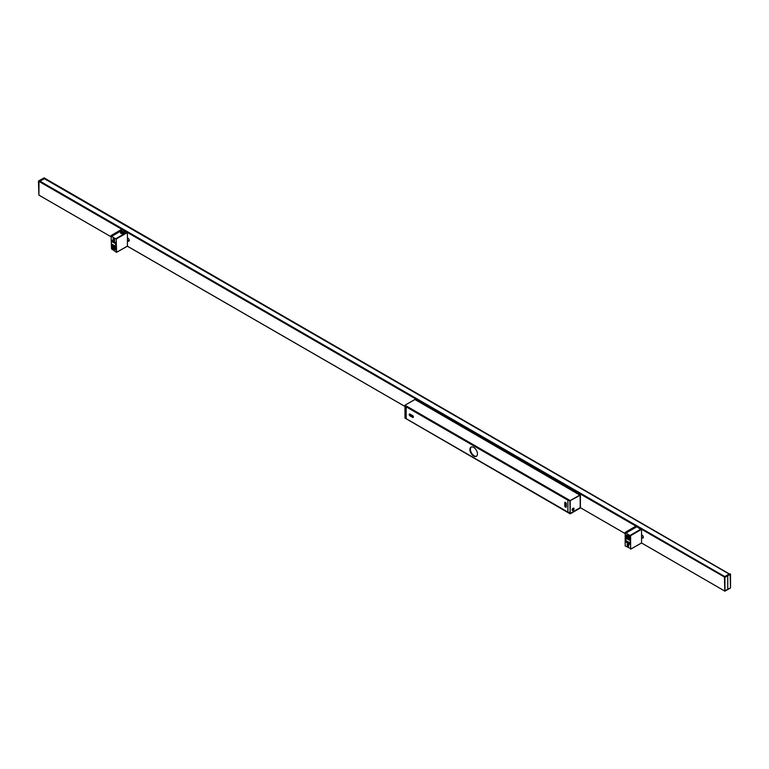 <?xml version="1.0" encoding="UTF-8"?>
<svg xmlns="http://www.w3.org/2000/svg" width="769" height="769" viewBox="0 0 769 769"><rect width="100%" height="100%" fill="white"/><g stroke="black" fill="none" stroke-linecap="round" stroke-linejoin="round"><path stroke-width="1.15" d="M564.763 502.753A1.086 0.634 60 0 1 566.301 503.637L566.301 506.809A1.086 0.634 60 0 1 564.763 505.915L564.763 502.753L565.273 502.455L565.273 505.618A1.086 0.634 -120 0 0 566.272 507.05M412.665 415.635A1.086 0.634 60 0 1 412.665 417.413L409.925 415.827A1.086 0.634 60 0 1 409.925 414.049L412.665 415.635M409.704 413.962A1.086 0.634 -120 0 0 410.435 415.529L413.184 417.115A1.086 0.634 -120 0 0 413.405 417.211M410.694 415.683L411.761 415.106M569.839 512.135A1.451 0.836 180 0 1 567.897 512.077L406.186 418.721A1.451 0.836 180 0 1 405.763 418.125L405.763 406.253A1.451 0.836 -0 0 0 406.186 406.849L567.897 500.206A1.451 0.836 -0 0 0 569.204 500.436M477.443 453.921A5.335 3.076 60 0 1 476.338 456.363A5.335 3.076 60 0 1 471.013 453.287A5.335 3.076 60 0 1 471.013 447.125A5.335 3.076 60 0 1 475.117 448.558A5.335 3.076 60 0 1 477.443 453.921M471.282 447A5.335 3.076 -120 0 0 471.522 452.989A5.335 3.076 -120 0 0 476.588 456.19M729.166 574.039L724.638 576.673L39.834 181.292L44.362 178.687M44.035 177.86L44.179 178.6L42.045 179.84L38.479 181.148L41.305 179.417L38.546 181.023M44.179 178.6L729.079 574.001M726.955 575.27L729.714 574.03M724.965 591.14L724.898 577.288L727.762 575.808L727.762 589.544L724.85 591.188L730.454 587.977M730.108 573.885L730.521 574.203L724.417 577.173L724.831 591.14M727.695 575.693L730.521 574.203L730.521 587.939L730.089 573.837M730.521 587.852L724.436 590.948M38.479 181.148L38.911 195.163L38.998 181.282L724.485 577.048L641.471 529.245L630.618 535.503L630.618 549.153L630.224 548.326L625.178 545.932L625.197 532.398L630.167 535.839M724.417 590.861L641.538 542.972L630.686 549.114L641.471 543.01M41.305 179.417L44.169 177.86M44.515 178.062L38.45 181.109L38.911 195.163M635.992 526.073L625.245 532.408L635.992 526.073L641.029 529.062L630.301 535.32L641.096 529.024L630.618 535.503M641.529 529.312L641.538 542.972M627.792 543.539A0.971 0.558 -120 0 0 627.764 543.75L627.764 544.731A0.971 0.558 -120 0 0 628.638 546M626.389 541.03L626.389 541.664L629.994 543.75M626.735 538.031L626.735 537.464M626.418 534.936A0.971 0.558 -120 0 0 627.081 536.329L629.821 537.906A0.971 0.558 -120 0 0 630.013 537.983M629.686 540.328L626.293 538.367L626.802 538.069M629.994 542.818L626.168 540.867L629.705 542.904L629.994 542.049L629.994 544.337L625.879 541.962L625.879 539.665L626.168 540.867M630.234 535.801L630.253 535.32M629.715 540.501L629.715 539.156L626.149 537.098L626.149 538.444L629.715 540.338M641.538 536.147L641.788 535.32M636.424 526.371L640.558 529.303M635.925 526.111L127.414 232.488L127.423 237.957L128.038 238.313A1.692 0.98 60 0 1 129.154 239.813A1.692 0.98 60 0 1 128.884 241.168A1.692 0.98 60 0 1 128.038 241.082L127.423 240.726L127.414 246.186L404.975 406.436L127.414 246.186L116.552 252.328L111.592 248.896M625.879 541.962L626.389 541.664M641.538 534.782L642.163 535.137A1.692 0.98 60 0 1 643.269 536.637A1.692 0.98 60 0 1 643.009 537.992A1.692 0.98 60 0 1 642.163 537.906L641.538 537.55M111.524 248.935L111.082 235.574L121.867 229.249L126.914 232.238L116.234 238.534L126.981 232.2L116.186 238.525L116.571 252.29L127.423 246.147M126.981 232.2L116.504 238.688M121.867 229.249L111.13 235.583L111.534 236.41L116.1 239.044L116.186 238.525M127.423 237.957L127.423 240.726M122.281 231.998L122.281 233.853M113.668 238.409A0.971 0.558 -120 0 0 113.649 238.611L113.649 239.601A0.971 0.558 -120 0 0 114.523 240.87M112.274 240.687L112.274 241.61M112.62 244.6L112.62 245.244L115.571 246.945M112.303 246.416A0.971 0.558 -120 0 0 112.956 247.81L115.706 249.396A0.971 0.558 -120 0 0 115.888 249.473M120.493 232.709L121.079 233.516L120.493 232.709C121.867 231.171 123.242 231.171 124.616 232.699L124.011 233.545M122.309 229.547L126.443 232.478M120.541 232.949L124.578 232.93M113.081 241.158L112.043 241.822L115.869 243.619M115.59 243.869L115.869 244.734M115.59 244.898L115.869 242.764L111.765 240.389L112.043 241.822M112.034 244.234L115.6 246.291L112.034 244.234L112.034 245.58L112.62 245.244M112.034 245.58L115.6 247.637L112.168 245.494L112.168 244.34M127.423 239.563L127.423 238.832M127.423 240.072L128.606 240.755A1.692 0.98 -120 0 0 129.125 240.918M44.515 178.1L729.627 574.078M641.538 536.897L642.721 537.579A1.692 0.98 -120 0 0 643.24 537.742M580.086 495.284L569.877 500.821M580.124 506.54L580.124 507.694L570.185 513.432L570.185 501.042M572.155 509.857A1.336 0.769 -60 0 1 573.097 508.222A1.336 0.769 -60 0 1 574.039 508.77A1.336 0.769 -60 0 1 573.097 510.405A1.336 0.769 -60 0 1 572.155 509.857M570.185 500.609L580.124 494.871L570.185 500.609L404.975 405.225L404.975 418.048L405.763 417.99M579.778 495.063L414.914 399.486L404.975 405.225M580.124 494.871L580.259 507.55M414.914 399.486L416.289 400.284M580.124 508.126L570.185 513.865L569.839 500.85M572.309 509.982A0.971 0.558 120 0 0 573.28 508.309M570.185 513.865L404.975 418.086L570.185 513.471L580.086 507.713M405.321 405.859L405.321 418.249M570.185 501.004L404.975 405.628M572.165 509.693A0.971 0.558 120 0 0 573.328 508.328A0.971 0.558 120 0 0 572.953 508.319M565.273 505.618L564.763 505.915M413.184 417.115L412.665 417.413M410.435 415.529L409.925 415.827M572.184 509.568A1.336 0.74 118.3 0 0 572.799 508.453M406.186 406.849L406.186 418.721M567.897 512.077L567.897 500.206M724.725 576.519L39.921 181.148M627.946 536.829L628.84 536.31M626.149 537.098L626.149 538.444M627.177 544.99A1.067 0.615 -120 0 0 628.686 545.865L628.686 544.875A1.067 0.615 -120 0 0 627.177 544L627.321 544.99L627.177 544M626.562 536.704L629.302 538.281A1.067 0.615 -120 0 0 629.302 536.541L626.562 534.964A1.067 0.615 -120 0 0 626.562 536.704L626.629 536.579A0.971 0.558 60 0 1 626.562 534.964L626.149 534.955M626.293 537.175L629.715 539.156M629.302 538.281L626.629 536.579L627.081 536.329M626.629 535.003L629.33 536.589L626.629 535.003M629.369 536.579L629.859 538.213A0.971 0.558 60 0 1 629.378 538.165L629.821 537.906M628.686 544.798L628.484 546.23A0.971 0.558 60 0 0 628.686 545.865L627.523 543.558A0.971 0.558 60 0 1 627.975 543.587M628.484 546.23A0.971 0.558 60 0 1 627.321 544.99L627.764 544.731M625.649 533.234L636.501 526.967M636.434 526.842L625.582 533.109M625.582 532.677L636.434 526.409M628.706 536.224L627.812 536.743M629.513 542.837L628.965 543.154M629.1 543.231L629.657 542.914M630.686 535.628L641.538 529.36M636.367 526.294L625.514 532.561M580.249 507.627L625.178 533.599M121.031 233.516C129.403 234.516 119.262 228.662 121.031 233.516M111.534 236.41L122.386 230.142M115.658 243.744L112.111 241.706M115.6 247.637L115.6 246.291M114.571 239.736A1.067 0.615 -120 0 0 113.062 238.871L113.062 239.861A1.067 0.615 -120 0 0 114.571 240.726L114.543 239.697L114.571 240.726A0.971 0.558 60 0 1 113.197 239.861L113.062 239.861M115.187 248.031L112.447 246.445A1.067 0.615 -120 0 0 112.447 248.185L115.187 249.771A1.067 0.615 -120 0 0 115.187 248.031L112.466 246.493L115.187 248.031M115.254 248.07L115.744 249.704A0.971 0.558 60 0 1 115.254 249.656L115.187 249.771M115.706 249.396L112.447 248.185M112.956 247.81L112.514 248.07A0.971 0.558 60 0 1 112.034 246.436M113.062 238.871L113.197 238.871A0.971 0.558 60 0 1 113.85 238.457M114.571 239.659L113.399 238.428M113.649 239.601L113.649 238.611M115.225 246.109L114.677 246.426M113.514 247.099L112.678 247.58M112.774 247.676L113.649 247.176M114.812 246.503L115.369 246.186M122.319 230.027L111.467 236.285M111.467 235.852L122.319 229.585M116.571 238.803L127.423 232.536M122.252 229.47L111.399 235.737M128.038 241.082L128.606 240.755M38.931 181.407L121.81 229.258M44.064 178.437L729.493 574.164M39.373 181.071L724.859 576.827M642.163 537.906L642.721 537.579M729.435 574.193L44.333 178.629M626.187 540.905L629.724 542.952M626.226 537.166L629.686 539.175L629.686 540.405M630.667 549.153L641.519 543.02M625.197 532.398L635.944 526.073M121.079 233.516C123.799 233.843 124.982 233.565 124.616 232.699M112.101 244.302L115.571 246.301L115.571 247.541M111.082 235.574L121.819 229.249M116.552 252.328L127.404 246.195M39.421 181.061L724.888 576.817M38.95 195.143L111.063 236.775M127.385 246.205L404.975 406.465M580.403 495.082L580.403 507.117M415.75 399.64L580.268 494.621"/></g></svg>
